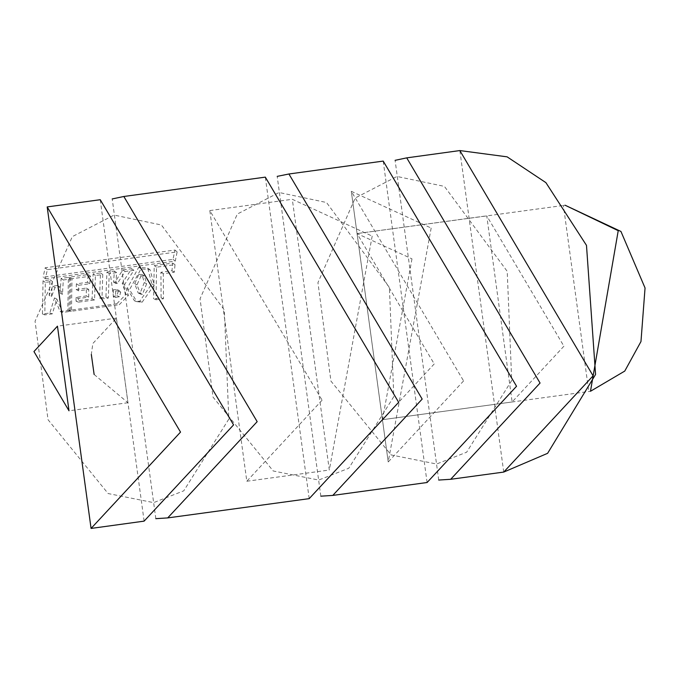 <?xml version="1.0" encoding="UTF-8"?>
<svg xmlns="http://www.w3.org/2000/svg" width="679" height="679" viewBox="0 0 679 679"><rect width="100%" height="100%" fill="white"/><g stroke="black" fill="none" stroke-linecap="round" stroke-linejoin="round"><path stroke-width="0.51" stroke-dasharray="3.4 2.55" d="M438.753 480.061L395.085 160.303M427.074 482.514L383.185 161.076M320.861 496.154L277.202 176.404M309.191 498.607L265.302 177.168M155.822 518.697L112.162 198.939M144.152 521.149L100.263 199.702M322.101 400.211L246.783 481.284L209.819 210.592L322.101 400.211M463.562 380.894L388.244 461.966L351.281 191.283L463.562 380.894M434.254 363.936L382.472 419.673L357.061 233.576L434.254 363.936M563.926 346.231L512.144 401.968L486.733 215.871L563.926 346.231M94.101 374.477L127.983 402.723L116.432 318.128L92.896 343.464L91.368 354.421M51.494 296.63L52.376 281.42L45.298 282.388L44.839 314.861L52.266 313.851L56.9 299.074L62.561 312.442L70.217 311.398L70.701 278.976L63.351 279.977L62.46 294.389L59.828 286.988L55.007 287.641L51.494 296.63L49.117 295.373L50.093 279.824L43.023 280.792L42.404 313.987L49.83 312.977L54.515 297.886L60.125 311.568L67.781 310.524L68.426 277.388L61.076 278.39L60.091 293.116L57.503 285.545L52.69 286.198L49.117 295.373M55.007 287.641L52.69 286.198M59.828 286.988L57.503 285.545M62.46 294.389L60.091 293.116M63.351 279.977L61.076 278.39M70.701 278.976L68.426 277.388M70.217 311.398L67.781 310.524M62.561 312.442L60.125 311.568M56.9 299.074L54.515 297.886M52.266 313.851L49.83 312.977M44.839 314.861L42.404 313.987M45.298 282.388L43.023 280.792M52.376 281.42L50.093 279.824M113.283 289.729L113.232 296.35L117 295.637L118.333 291.113L117.178 289.577L113.283 289.729L115.659 290.918L115.642 297.394L113.232 296.35M115.642 297.394L119.402 296.681L120.726 292.259L119.589 290.765L115.659 290.918M116.813 303.793L126.031 294.363L122.228 283.228L131.658 268.723L122.806 269.928L115.116 281.921L113.529 282.099L114.378 271.048L106.976 272.058L105.941 297.037L99.524 297.92L100.526 272.916L93.099 273.926L92.098 298.93L76.048 301.12L75.98 297.402L86.292 295.993L86.343 288.091L76.099 289.492L76.345 283.83L87.43 282.32L88.151 274.605L69.674 277.125L68.995 310.354L116.813 303.793L119.241 304.667L128.433 295.416L124.588 284.526L133.933 270.31L125.089 271.524L117.459 283.27L115.871 283.457L116.661 272.644L109.251 273.654L108.343 298.089L101.935 298.964L102.801 274.503L95.374 275.521L94.508 299.982L78.458 302.172L78.374 298.539L88.686 297.13L88.703 289.398L78.458 290.79L78.679 285.256L89.755 283.746L90.434 276.192L71.949 278.713L71.431 311.228L119.241 304.667M71.431 311.228L68.995 310.354M71.949 278.713L69.674 277.125M90.434 276.192L88.151 274.605M89.755 283.746L87.43 282.32M78.679 285.256L76.345 283.83M78.458 290.79L76.099 289.492M88.703 289.398L86.343 288.091M88.686 297.13L86.292 295.993M78.374 298.539L75.98 297.402M78.458 302.172L76.048 301.12M94.508 299.982L92.098 298.93M95.374 275.521L93.099 273.926M102.801 274.503L100.526 272.916M101.935 298.964L99.524 297.92M108.343 298.089L105.941 297.037M109.251 273.654L106.976 272.058M116.661 272.644L114.378 271.048M115.871 283.457L113.529 282.099M117.459 283.27L115.116 281.921M125.089 271.524L122.806 269.928M133.933 270.31L131.658 268.723M124.588 284.526L122.228 283.228M141.071 275.895L137.031 284.883L140.578 294.058L142.463 294.338L146.672 283.763L144.372 275.954L141.071 275.895L138.745 274.452L134.663 283.627L138.21 293.031L140.052 293.303L144.296 282.515L142.013 274.503L138.745 274.452M142.463 294.338L140.052 293.303M127.117 288.507L134.484 300.763L139.636 301.383L151.875 283.932L147.716 268.12L138.805 267.22L127.117 288.507L129.511 289.678L136.827 301.612L142.072 302.24L139.636 301.383M142.072 302.24L154.252 285.129L150.093 269.733L141.079 268.825L129.511 289.678M156.051 299.745L163.486 298.726L163.274 273.713L174.291 272.211L174.97 264.683L156.51 267.203L156.051 299.745L153.615 298.87L161.05 297.86L160.94 272.287L171.957 270.785L172.687 263.087L154.235 265.608L153.615 298.87M156.51 267.203L154.235 265.608M174.97 264.683L172.687 263.087M174.291 272.211L171.957 270.785M163.274 273.713L160.94 272.287M163.486 298.726L161.05 297.86M45.408 278.763L175.267 261.033L177.143 251.926L47.318 269.656L45.408 278.763L43.159 277.091L173.009 259.361L174.97 250.059L45.137 267.781L43.159 277.091M47.318 269.656L45.137 267.781M177.143 251.926L174.97 250.059M175.267 261.033L173.009 259.361M411.949 258.877L382.472 419.673L357.061 233.576L411.949 258.877M431.123 228.085L388.244 461.966L351.281 191.283L431.123 228.085M372.177 236.131L329.298 470.012L292.343 199.329L372.177 236.131M503.699 472.049L459.81 150.611M91.105 528.389L47.216 206.951M119.402 296.681L117 295.637M120.726 292.259L118.333 291.113M128.433 295.416L126.031 294.363M137.031 284.883L134.663 283.627M146.672 283.763L144.296 282.515M141.079 268.825L138.805 267.22M154.252 285.129L151.875 283.932M512.144 401.968L382.472 419.673L590.509 391.231L588.769 391.503L563.358 205.406L565.115 205.202L357.061 233.576L486.733 215.871M511.737 380.503L466.668 452.189L436.563 463.986L391.104 454.896L330.928 381.063L317.967 282.642L355.236 197.996L396.96 176.43L444.38 186.377L507.247 271.379L511.737 380.503M393.854 396.604L348.777 468.281L318.68 480.078L273.213 470.997L213.036 397.156L200.084 298.743L237.344 214.097L279.077 192.522L326.497 202.478L389.364 287.472L393.854 396.604M228.815 419.138L183.737 490.824L153.641 502.613L108.173 493.531L47.997 419.69L35.045 321.277L72.305 236.632L114.038 215.056L161.458 225.012L224.325 310.006L228.815 419.138M246.783 481.284L329.298 470.012M209.819 210.592L292.343 199.329M116.432 318.128L57.486 326.183M127.983 402.723L69.037 410.77M119.589 290.765L117.178 289.577M122.356 283.296L124.8 284.637M140.578 294.058L138.21 293.031M134.484 300.763L136.827 301.612M147.716 268.12L150.093 269.733M144.372 275.954L142.013 274.503"/><path stroke-width="1.02" d="M395.085 160.303L406.763 157.851L540.094 383.024L450.652 479.298L438.753 480.061M277.202 176.404L288.881 173.951L383.185 161.076L516.515 386.241L427.074 482.514L332.769 495.39L320.861 496.154M288.881 173.951L422.211 399.125L332.769 495.39M112.162 198.939L123.841 196.486L265.302 177.168L398.632 402.341L309.191 498.607L167.73 517.924L155.822 518.697M123.841 196.486L257.171 421.659L167.73 517.924M47.216 206.951L100.263 199.702L233.593 424.876L144.152 521.149L91.105 528.389L47.216 206.951L180.546 432.116L91.105 528.389M33.95 351.51L69.037 410.77L57.486 326.183L33.95 351.51M91.368 354.421L94.101 374.477M593.14 375.784L503.699 472.049L547.605 453.334L595.568 374.452L586.52 245.374L545.891 182.617L507.128 156.874L459.81 150.611L593.14 375.784M618.246 230.707L590.509 391.231L624.756 371.048L640.942 341.529L645.05 287.981L620.988 231.429L565.106 205.194L618.246 230.707M450.652 479.298L503.699 472.049M406.763 157.851L459.81 150.611"/></g></svg>
